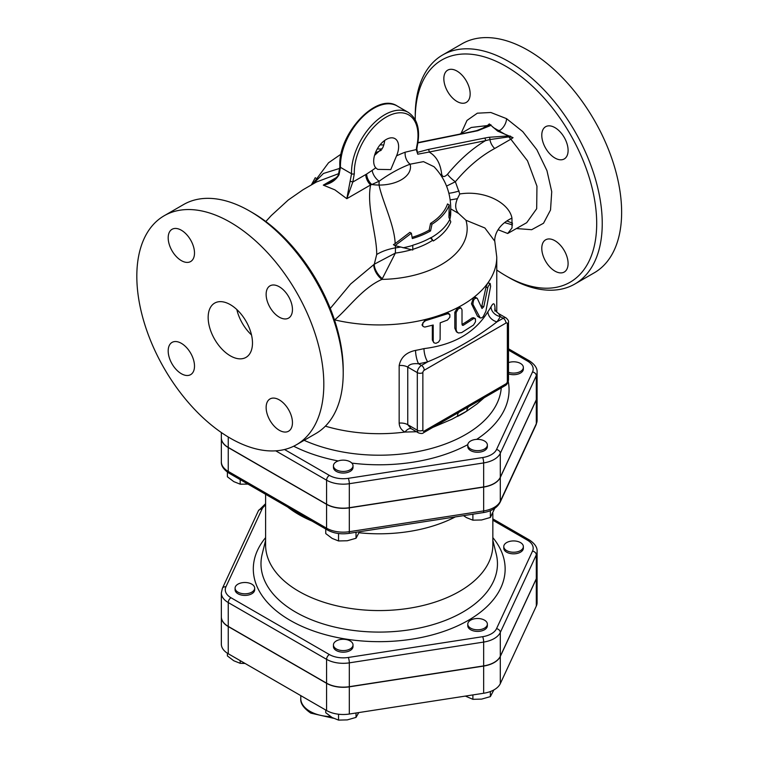<?xml version="1.0" encoding="UTF-8"?>
<svg xmlns="http://www.w3.org/2000/svg" width="758" height="758" viewBox="0 0 758 758"><rect width="100%" height="100%" fill="white"/><g stroke="black" fill="none" stroke-linecap="round" stroke-linejoin="round"><path stroke-width="1.14" d="M516.103 552.051A9.797 5.657 180 0 1 503.776 546.584A9.797 5.657 180 0 1 513.573 540.928A9.797 5.657 180 0 1 523.361 546.584A9.797 5.657 180 0 1 516.103 552.051M523.361 546.584L523.361 548.186A9.797 5.657 180 0 1 516.103 553.643A9.797 5.657 180 0 1 503.776 548.186L503.776 546.584M470.652 628.145A9.797 5.657 180 0 1 467.781 624.147A9.797 5.657 180 0 1 477.578 618.5A9.797 5.657 180 0 1 487.366 624.147A9.797 5.657 180 0 1 481.321 629.377A9.797 5.657 180 0 1 470.652 628.145M487.366 624.147L487.366 625.748A9.797 5.657 180 0 1 481.321 630.978A9.797 5.657 180 0 1 470.652 629.746A9.797 5.657 180 0 1 467.781 625.748L467.781 624.147M333.766 643.466A9.797 5.657 180 0 1 344.502 639.326A9.797 5.657 180 0 1 353.02 644.935A9.797 5.657 180 0 1 343.232 650.591A9.797 5.657 180 0 1 333.435 644.935A9.797 5.657 180 0 1 333.766 643.466M353.02 644.935L353.02 646.536A9.797 5.657 180 0 1 343.232 652.183A9.797 5.657 180 0 1 333.435 646.536L333.435 644.935M242.342 582.694A9.797 5.657 180 0 1 254.679 588.151A9.797 5.657 180 0 1 244.881 593.808A9.797 5.657 180 0 1 235.084 588.151A9.797 5.657 180 0 1 242.342 582.694M254.679 588.151L254.679 589.752A9.797 5.657 180 0 1 244.881 595.409A9.797 5.657 180 0 1 235.084 589.752L235.084 588.151M465.374 696.081L472.888 699.321L481.633 699.103L490.369 696.611L493.865 689.932M325.75 710.038L325.75 712.71L332.146 717.551L338.542 720.1L347.287 719.892L356.023 717.4L358.771 712.577M227.4 653.225L227.4 655.935L233.796 660.768L240.201 663.316L245.09 663.468M356.023 713.003L356.023 717.4M240.201 660.644L240.201 663.316M472.888 694.925L472.888 699.321M490.369 691.533L490.369 696.611M338.542 714.226L338.542 720.1M508.504 362.608A9.797 5.657 180 0 1 518.377 362.523A9.797 5.657 180 0 1 523.361 367.44A9.797 5.657 180 0 1 516.103 372.908A9.797 5.657 180 0 1 508.504 372.282M523.361 367.44L523.361 369.042A9.797 5.657 180 0 1 518.377 373.969A9.797 5.657 180 0 1 508.504 373.884M470.652 449.011A9.797 5.657 180 0 1 467.781 445.012A9.797 5.657 180 0 1 473.21 439.943A9.797 5.657 180 0 1 487.366 445.012A9.797 5.657 180 0 1 481.321 450.233A9.797 5.657 180 0 1 470.652 449.011M487.366 445.012L487.366 446.604A9.797 5.657 180 0 1 477.578 452.261A9.797 5.657 180 0 1 467.781 446.604L467.781 445.012M333.766 464.332A9.797 5.657 180 0 1 348.642 461.082A9.797 5.657 180 0 1 353.02 465.791A9.797 5.657 180 0 1 343.232 471.448A9.797 5.657 180 0 1 333.435 465.791A9.797 5.657 180 0 1 333.766 464.332M353.02 465.791L353.02 467.392A9.797 5.657 180 0 1 343.232 473.049A9.797 5.657 180 0 1 333.435 467.392L333.435 465.791M463.526 515.648L466.492 517.629L472.888 520.178L481.633 519.969L490.369 517.468L494.728 508.362M325.75 529.018L325.75 533.575L332.146 538.407L338.542 540.956L347.287 540.748L356.023 538.256L359.453 531.756M227.4 472.139L227.4 476.791L233.796 481.624L240.201 484.182L247.951 484.106M472.888 514.199L472.888 520.178M490.369 510.665L490.369 517.468M338.542 533.528L338.542 540.956M356.023 532.287L356.023 538.256M240.201 479.625L240.201 484.182M221.345 616.86A23.536 13.587 0 0 0 221.345 616.946A23.536 13.587 0 0 0 228.243 626.553L326.584 683.328A23.536 13.587 0 0 0 349.315 686.843L483.661 666.064A23.536 13.587 0 0 0 500.299 656.456L536.304 578.894A23.536 13.587 0 0 0 537.1 575.379A23.536 13.587 0 0 0 537.1 575.294M537.1 575.379L537.1 602.572A23.536 13.587 180 0 1 536.304 606.087L500.299 683.65A23.536 13.587 180 0 1 483.661 693.257L349.315 714.036A23.536 13.587 180 0 1 326.584 710.521L228.243 653.737A23.536 13.587 180 0 1 221.345 644.129L221.345 616.946M492.842 520.206L527.435 540.179A19.613 11.323 180 0 1 532.514 551.113A3.913 3.089 24.9 0 1 536.304 554.903A23.536 13.587 0 0 0 537.1 551.388L537.1 575.218A23.536 13.587 180 0 1 536.304 578.733L500.299 656.295A23.536 13.587 180 0 1 483.661 665.903L349.315 686.682A23.536 13.587 180 0 1 326.584 683.166L228.243 626.392A23.536 13.587 180 0 1 221.345 616.785L221.345 592.955A23.536 13.587 0 0 0 228.243 602.553A3.913 2.265 -60 0 1 231.01 597.759A19.613 11.323 180 0 1 225.931 586.825L261.936 509.253A19.613 11.323 180 0 1 265.603 505.084M508.504 350.101L527.435 361.035A19.613 11.323 180 0 1 532.514 371.979A3.913 3.089 24.9 0 1 536.304 375.76A23.536 13.587 0 0 0 537.1 372.244L537.1 396.235A23.536 13.587 180 0 1 536.304 399.75L500.299 477.313A23.536 13.587 180 0 1 483.661 486.92L349.315 507.708A23.536 13.587 180 0 1 326.584 504.193L228.243 447.409A23.536 13.587 180 0 1 221.345 437.802L221.345 432.534M359.055 532.76A113.615 65.595 0 0 0 455.302 516.928M287.623 507.007A113.615 65.595 0 0 0 298.889 514.587A113.615 65.595 0 0 0 312.012 521.087M265.603 494.301L265.603 544.974A113.615 65.595 0 0 0 298.889 591.363A113.615 65.595 0 0 0 422.708 605.576A113.615 65.595 0 0 0 492.842 544.974L492.842 513.28M221.345 437.878A23.536 13.587 0 0 0 221.345 437.963A23.536 13.587 0 0 0 228.243 447.571L326.584 504.345A23.536 13.587 0 0 0 349.315 507.869L483.661 487.081A23.536 13.587 0 0 0 500.299 477.474L536.304 399.911A23.536 13.587 0 0 0 537.1 396.396A23.536 13.587 0 0 0 537.1 396.311M457.671 332.62L456.42 331.786L454.828 328.223L454.828 312.23L457.785 307.54L459.86 307.416L461.215 308.25L459.765 308.118L458.145 309.046L456.126 312.552L456.145 329.901L456.903 331.89L458.448 332.989L461.641 332.61L473.513 325.04L475.512 321.733L475.437 318.777L473.75 318.512L463.252 325.305L462.399 325.296L462.058 324.405A117.537 67.86 0 0 0 471.808 318.066L473.38 317.678L474.963 318.36M422.699 325.978L422.793 322.908L425.503 320.7L447.751 313.698L449.864 314.598L449.864 317.232L447.438 320.075L440.19 322.804L440.104 339.556L438.569 342.066L435.935 343.308L434.163 342.919L433.235 341.422L433.206 325.021L424.802 327.077L423.22 326.527L421.998 324.945L425.219 319.516A117.537 67.86 0 0 0 445.789 312.997A117.537 67.86 0 0 0 457.785 307.54L457.785 307.54A117.537 67.86 0 0 0 473.589 297.524L475.645 297.676M481.548 307.502L485.963 287.282L487.385 283.625L488.294 283.009L490.123 283.435L487.944 286.884L483.784 306.715L482.003 308.515L477.256 298.32L475.095 297.108M477.256 298.32C474.527 297.714 473.106 299.751 472.983 304.441L480.24 317.99L477.521 316.276L471.448 303.74L473.589 297.524A117.537 67.86 0 0 0 487.385 283.625A117.537 67.86 0 0 0 496.765 257.066L496.765 312.135M446.898 313.926L445.789 312.997L448.253 313.149L449.418 314.077M433.766 342.569L432.325 340.001L432.325 325.277M325.381 426.157A117.537 67.86 0 0 0 334.648 428.63A117.537 67.86 0 0 0 404.943 432.051A9.797 4.785 116.3 0 1 411.319 428.734M399.163 365.536A9.797 5.657 0 0 1 407.747 367.109L417.317 372.633L417.317 430.212A5.875 3.392 120 0 0 418.539 432.903L411.158 428.64L407.747 424.688L407.747 367.109C408.988 364.361 412.598 363.253 418.596 363.774A9.797 2.473 79.4 0 1 415.564 350.395C406.316 352.318 400.849 357.369 399.163 365.536L399.163 423.116C399.409 427.114 401.333 430.089 404.943 432.051L415.659 431.766A9.797 2.473 79.4 0 1 415.725 431.283M423.978 348.614A9.797 3.041 76.6 0 0 427.711 361.831L421.476 365.432L418.596 363.774A127.335 73.517 0 0 0 427.711 361.831C453.369 351.115 476.46 337.784 496.964 321.847A9.797 7.391 35.5 0 1 487.906 311.699C475.058 332.648 453.748 344.947 423.978 348.614A117.537 67.86 180 0 1 415.564 350.395M495.059 310.164C494.993 303.011 493.647 301.902 491.004 306.838A117.537 67.86 180 0 1 487.906 311.699M416.341 431.634A117.841 68.031 180 0 1 415.659 431.766M484.144 397.761L477.114 403.862L466.843 411.073L451.967 419.212L432.761 427.417M494.917 311.131L494.803 308.714C494.889 310.031 496.215 311.699 498.755 313.698L500.318 316.588L503.198 318.246L496.964 321.847A127.335 73.517 0 0 0 500.318 316.588A9.797 7.608 29.4 0 1 491.004 306.838M469.297 406.326L459.253 412.125M459.159 412.181A9.797 5.012 60.1 0 0 457.576 416.417A117.537 67.86 0 0 0 466.843 411.073A9.797 6.263 59.9 0 1 469.174 406.402M480.24 317.99L481.861 317.782L483.263 316.579L485.897 311.254L490.615 286.259L490.123 283.435M462.01 324.415L462.01 309.814L461.215 308.25M412.778 245.403L412.778 250.017L395.022 245.62L411.386 233.218L412.314 238.552A72.844 42.06 0 0 0 430.544 230.934L432.003 224.216A71.593 41.33 0 0 0 449.229 204.944L448.925 217.375L450.802 221.838A73.46 42.41 180 0 1 433.33 240.978L430.98 237.586A73.46 42.41 180 0 1 412.778 245.213L412.778 245.403A73.46 42.41 0 0 1 403.066 247.79M395.676 245.232L395.723 245.819M411.386 233.218L409.87 232.346L395.174 243.612C394.444 224.832 382.212 200.889 379.047 185.066L379.123 181.247A9.797 4.899 54.1 0 1 372.187 170.37L366.664 174.027A9.797 5.552 -120.9 0 0 371.79 184.516L379.123 181.247A147.744 85.294 -60 0 1 410.106 164.192L423.495 161.634L434.031 166.722C444.87 178.187 450.432 191.84 450.726 207.673A71.498 41.283 180 0 1 449.001 216.674M433.33 240.978L430.383 237.917M430.544 230.934L429.142 230.129L430.563 223.383A69.556 40.155 0 0 0 447.504 203.949L449.229 204.944M412.144 237.32A70.864 40.913 0 0 0 429.142 230.129M432.003 224.216L430.563 223.383M395.022 245.62L393.411 244.692L395.174 243.612M417.26 146.19A1.961 0.767 -167.6 0 1 416.729 146.559L416.275 149.591A1.961 1.023 4.3 0 0 416.843 148.938L417.26 146.19C420.557 129.978 417.563 118.712 408.278 112.392A47.015 27.146 120 0 0 371.458 125.61A47.015 27.146 120 0 0 351.541 173.753L346.813 198.691L370.605 184.952C366.313 206.744 376.906 234.923 376.707 254.499A39.179 22.863 177.6 0 1 395.486 247.866L395.316 245.222M311.349 184.933L315.262 177.723L315.83 178.054M316.389 182.024L338.693 173.648M339.84 168.352L323.42 173.478L312.893 184.052M339.887 166.561L339.887 166.561C337.433 134.82 376.281 91.993 397.192 105.987A47.015 27.146 -60 0 0 360.382 119.214A47.015 27.146 -60 0 0 340.465 167.357A1.961 1.175 178.1 0 1 339.887 166.561L338.513 174.16L339.044 174.728L340.465 167.357L351.541 173.753A1.961 1.175 -1.9 0 0 354.318 173.686A45.054 26.009 -60 0 1 390.057 115.14A45.054 26.009 -60 0 1 416.729 146.559M350.3 181.228L352.811 182.034L354.318 173.686M366.664 174.027L365.773 174.548A9.797 5.657 60 0 0 370.605 184.952L371.79 184.516A39.179 26.521 1.3 0 0 379.047 185.066A31.268 18.05 180 0 0 410.106 164.192A9.797 6.538 69.4 0 1 405.208 152.187L416.275 149.591L417.743 154.206L416.843 148.938M338.513 174.16C338.807 176.434 330.232 182.981 331.18 181.844L323.306 185.123L334.922 189.879L346.813 198.691L352.811 182.034L365.773 174.548M440.616 174.88A9.797 6.272 173.8 0 1 441.658 174.018C440.389 163.33 436.201 156.015 429.085 152.055L485.452 140.666A1.961 1.421 -101.4 0 0 484.495 138.098L428.128 149.487A1.961 1.421 78.6 0 1 429.085 152.055L417.743 154.206M336.543 177.476L323.306 185.123C330.526 183.843 335.775 180.376 339.044 174.728M446.557 186.089L455.359 181.759C467.43 167.272 480.544 156.186 494.699 148.502A9.797 5.628 59.7 0 1 489.933 139.557L508.826 136.876A1.961 0.872 -87.8 0 0 508.447 135.928L488.995 137.283A1.961 1.355 81 0 1 489.933 139.557L485.452 140.666C471.997 148.748 459.348 159.957 447.504 174.274C444.415 177.353 442.464 177.268 441.658 174.018M417.885 142.921L477.673 130.736L490.502 125.572A1.961 1.753 -129.7 0 0 489.261 125.572A6.253 2.321 -166.4 0 0 489.28 123.924L497.655 131.115L513.052 137.662A6.244 2.312 -166.4 0 0 508.826 136.876A9.797 5.657 60 0 0 510.835 139.188A9.797 3.724 133.1 0 0 513.052 137.662M494.699 148.502L510.835 139.188L527.521 160.829L536.948 186.184L536.683 208.725L526.715 222.672M489.28 123.924A9.797 7.078 -77.7 0 1 487.252 125.582A9.797 5.657 60 0 0 489.261 125.572L476.763 130.603A1.961 1.488 75.9 0 1 477.673 130.736M473.399 131.693A1.961 1.421 -101.4 0 0 472.585 131.541L417.942 142.589M459.85 134.119L471.286 127.467L487.252 125.582L480.174 129.665M396.548 155.854L390.768 169.602L377.645 169.356L375.76 167.859A17.633 10.176 -60 0 1 378.261 147.317A17.633 10.176 -60 0 1 394.965 138.638A17.633 10.176 -60 0 1 396.548 155.854A157.465 90.913 120 0 1 405.208 152.187M498.082 229.74L507.689 233.492L512.038 227.902L511.953 218.114C509.234 202.936 484.75 189.917 459.774 193.972L455.359 181.759A9.797 2.208 39.4 0 1 447.504 174.274M512.56 224.918L504.572 222.625M493.088 127.401L505.027 134.289M459.092 190.997A15.672 3.108 -18 0 1 448.907 193.252M376.707 254.499L374.281 264.22L350.594 284.032L330.27 308.43M374.528 155.418L382.695 147.857A17.633 10.176 120 0 0 384.676 140.457M381.208 150.33A147.744 85.294 120 0 0 375.362 152.917M343.213 373.031L343.213 369.828A128.31 74.085 -120 0 0 252.48 212.685L249.714 211.084A132.233 76.34 60 0 1 343.213 373.031A132.233 76.34 60 0 1 315.821 433.567L296.435 444.756A132.233 76.34 60 0 1 164.202 368.416A132.233 76.34 60 0 1 164.202 215.736A132.233 76.34 60 0 1 230.318 222.284A132.233 76.34 60 0 1 316.702 338.798A132.233 76.34 60 0 1 296.435 444.756M415.242 119.736A128.31 74.085 60 0 1 415.242 118.722A128.31 74.085 60 0 1 505.965 66.334A128.31 74.085 60 0 1 596.698 223.487A128.31 74.085 60 0 1 505.965 275.865L508.741 277.466A132.233 76.34 -120 0 0 574.858 284.013A132.233 76.34 -120 0 0 595.125 178.054A132.233 76.34 -120 0 0 508.741 61.54A132.233 76.34 -120 0 0 442.625 54.983L462.02 43.793A132.233 76.34 60 0 1 528.136 50.341A132.233 76.34 60 0 1 614.511 166.855A132.233 76.34 60 0 1 594.253 272.814M442.625 54.983A132.233 76.34 -120 0 0 415.242 115.519L415.242 118.722M505.965 275.865A128.31 74.085 60 0 1 496.765 270.009M456.998 71.081A18.609 10.745 60 0 1 469.155 87.483A18.609 10.745 60 0 1 466.303 102.396A18.609 10.745 60 0 1 456.998 101.468A18.609 10.745 60 0 1 444.842 85.067A18.609 10.745 60 0 1 447.694 70.162A18.609 10.745 60 0 1 456.998 71.081M568.102 150.425A18.609 10.745 60 0 1 564.246 158.943A18.609 10.745 60 0 1 549.91 153.959A18.609 10.745 60 0 1 541.78 135.227A18.609 10.745 60 0 1 545.637 126.709A18.609 10.745 60 0 1 559.982 131.693A18.609 10.745 60 0 1 568.102 150.425M554.941 271.118A18.609 10.745 60 0 1 542.785 254.716A18.609 10.745 60 0 1 545.637 239.812A18.609 10.745 60 0 1 554.941 240.731A18.609 10.745 60 0 1 567.098 257.133A18.609 10.745 60 0 1 564.246 272.037A18.609 10.745 60 0 1 554.941 271.118M511.953 218.114A39.179 28.397 2.7 0 0 494.671 240.333L496.765 257.066M164.202 215.736L183.597 204.537A132.233 76.34 60 0 1 249.714 211.084L252.48 212.685M236.837 309.548A31.343 18.097 -120 0 0 251.504 334.941M230.318 355.834A31.343 18.097 60 0 1 209.843 328.214A31.343 18.097 60 0 1 214.647 303.105A31.343 18.097 60 0 1 245.99 321.193A31.343 18.097 60 0 1 245.99 357.388A31.343 18.097 60 0 1 230.318 355.834M168.181 350.926A18.609 10.745 60 0 1 172.038 342.408A18.609 10.745 60 0 1 186.383 347.391A18.609 10.745 60 0 1 194.503 366.114A18.609 10.745 60 0 1 190.646 374.642A18.609 10.745 60 0 1 176.311 369.648A18.609 10.745 60 0 1 168.181 350.926M279.295 430.269A18.609 10.745 60 0 1 267.138 413.868A18.609 10.745 60 0 1 269.99 398.954A18.609 10.745 60 0 1 279.295 399.873A18.609 10.745 60 0 1 291.451 416.275A18.609 10.745 60 0 1 288.599 431.188A18.609 10.745 60 0 1 279.295 430.269M292.455 309.567A18.609 10.745 60 0 1 288.599 318.085A18.609 10.745 60 0 1 274.254 313.101A18.609 10.745 60 0 1 266.134 294.369A18.609 10.745 60 0 1 269.99 285.851A18.609 10.745 60 0 1 284.326 290.835A18.609 10.745 60 0 1 292.455 309.567M181.342 230.224A18.609 10.745 60 0 1 193.498 246.625A18.609 10.745 60 0 1 190.646 261.538A18.609 10.745 60 0 1 181.342 260.619A18.609 10.745 60 0 1 169.186 244.218A18.609 10.745 60 0 1 172.038 229.304A18.609 10.745 60 0 1 181.342 230.224M425.987 320.558L425.219 319.516A117.537 67.86 0 0 1 334.648 319.857C347.837 309.122 362.097 288.144 381.937 279.399A87.947 50.777 0 0 0 465.952 220.237L458.666 213.519C455.179 209.691 454.772 204.736 457.453 198.653L459.774 193.972M465.952 220.237L484.883 227.987L494.709 241.12M457.453 198.653A15.672 1.345 -12.7 0 1 450.195 199.866M450.726 208.867L458.666 213.519M373.827 264.523A11.749 5.875 55.9 0 0 381.937 279.399L395.373 253.087L395.486 247.866A71.498 41.283 180 0 0 400.395 247.099M382.354 278.631A11.749 5.562 54.6 0 1 374.281 264.22L395.373 253.087A71.498 41.283 180 0 0 411.414 249.733M532.514 371.979L496.518 449.541A19.613 11.323 180 0 1 482.647 457.548L348.301 478.326A19.613 11.323 180 0 1 329.36 475.399L284.525 449.513M476.649 439.375A129.836 74.957 0 0 0 508.267 381.52M351.845 463.1A129.836 74.957 0 0 0 467.8 444.633M293.687 446.216A129.836 74.957 0 0 0 338.182 460.94M501.256 387.878A122.152 70.522 180 0 1 430.345 448.736A122.152 70.522 180 0 1 304.138 440.313M330.621 716.604A31.343 18.097 180 0 1 309.965 711.326A31.343 18.097 180 0 1 300.784 698.525C300.196 703.206 303.522 708.076 310.78 713.117L333.473 718.262M536.304 578.894L536.304 606.087M483.661 666.064L483.661 693.257M500.299 656.456L500.299 683.65M326.584 683.328L326.584 710.521M349.315 686.843L349.315 714.036M228.243 626.553L228.243 653.737M532.514 551.113L496.518 628.676A19.613 11.323 180 0 1 482.647 636.692L348.301 657.47A19.613 11.323 180 0 1 329.36 654.542L231.01 597.759M265.603 537.63A125.923 72.702 0 0 0 290.191 620.376A125.923 72.702 0 0 0 451.929 628.325A125.923 72.702 0 0 0 492.842 537.63M492.842 540.312L496.272 554.174A118.239 68.267 180 0 1 432.098 624.886A118.239 68.267 180 0 1 295.62 612.094A118.239 68.267 180 0 1 262.173 554.174L265.603 540.312M527.435 540.179A3.913 2.265 -60 0 1 529.397 539.98L492.842 518.879M265.603 503.672L258.383 510.807A3.913 3.089 24.9 0 1 261.936 509.253M496.518 628.676A3.913 3.089 24.9 0 1 500.299 632.466L536.304 554.903L536.304 578.733M258.383 510.807L222.378 588.369A3.913 3.089 24.9 0 1 225.931 586.825M482.647 636.692A3.913 0.824 81.2 0 1 483.661 642.073A23.536 13.587 0 0 0 500.299 632.466L500.299 656.295M348.301 657.47A3.913 0.824 81.2 0 1 349.315 662.852L483.661 642.073L483.661 665.903M228.243 626.392L228.243 602.553L326.584 659.337A3.913 2.265 -60 0 1 329.36 654.542M326.584 683.166L326.584 659.337A23.536 13.587 0 0 0 349.315 662.852L349.315 686.682M536.304 399.911L536.304 423.741A3.913 3.089 24.9 0 1 536.067 424.812L537.1 420.226A23.536 13.587 180 0 1 536.304 423.741L500.299 501.303A3.913 3.089 24.9 0 1 500.072 502.374L536.067 424.812M221.345 461.793C221.08 465.8 223.648 469.6 229.049 473.191A3.913 2.265 -60 0 1 228.243 471.4A23.536 13.587 180 0 1 221.345 461.793L221.345 437.963M229.049 473.191L327.399 529.975A3.913 2.265 -60 0 1 326.584 528.184L228.243 471.4L228.243 447.571M500.299 477.474L500.299 501.303A23.536 13.587 180 0 1 483.661 510.911A3.913 0.824 81.2 0 1 483.244 512.597C491.43 511.318 497.04 507.907 500.072 502.374M327.399 529.975C333.691 533.367 340.854 534.504 348.907 533.386A3.913 0.824 -98.8 0 0 349.315 531.699A23.536 13.587 180 0 1 326.584 528.184L326.584 504.345M483.661 487.081L483.661 510.911L349.315 531.699L349.315 507.869M399.163 423.116A9.797 5.657 180 0 1 407.747 424.688L417.317 430.212A3.913 2.265 0 0 0 422.86 430.212L422.86 372.633A1.961 1.128 -60 0 1 424.243 370.236L505.965 323.05A3.913 2.265 -120 0 0 503.198 318.246A5.875 3.392 120 0 1 506.136 317.962L498.764 313.698M422.86 372.633A3.913 2.265 0 0 1 417.317 372.633A5.875 3.392 120 0 1 421.476 365.432A3.913 2.265 60 0 1 424.243 370.236M505.965 323.05A1.961 1.128 -60 0 1 507.358 323.846A3.913 2.265 0 0 0 508.504 322.235C508.902 321.231 508.116 319.8 506.136 317.962M507.358 323.846L507.358 381.426A3.913 2.265 0 0 0 508.504 379.834L508.504 322.245M460.532 411.386L423.428 432.809A3.913 2.265 -120 0 0 424.243 431.008A1.961 1.128 -60 0 1 422.86 430.212M507.358 381.426A1.961 1.128 -60 0 1 505.965 383.832A3.913 2.265 60 0 1 505.15 385.623C506.96 384.694 508.068 382.762 508.504 379.834M505.965 383.832L424.243 431.008M471.448 303.74L472.983 304.441M477.521 316.276L479.16 316.891M485.963 287.282L487.745 287.756M482.069 306.175L483.784 306.715M432.325 340.001L433.206 341.015M454.828 312.23L456.089 313.092M454.828 328.223L456.089 329.086M471.808 318.066L473.352 318.767M462.058 324.405L463.441 325.21M431.065 237.718A73.46 42.41 0 0 0 449.854 219.346M428.128 149.487L417.345 152.386M510.56 136.156A7.495 2.776 13.6 0 0 508.447 135.928M488.995 137.283L484.495 138.098M490.502 125.572A7.504 2.786 13.6 0 0 490.957 124.824M375.76 167.859A157.465 90.913 120 0 0 372.187 170.37M499.531 130.594A9.797 5.59 120.6 0 0 506.534 118.646L490.843 112.497L477.332 113.188L467.013 120.408L461.082 133.389M516.53 228.565L531.68 229.702L543.524 223.24L550.526 210.004L551.729 191.679L546.963 170.664L536.863 149.733L522.774 131.627L506.534 118.646M275.741 450.839L326.584 480.193A3.913 2.265 -60 0 1 329.36 475.399M326.584 504.193L326.584 480.193A23.536 13.587 0 0 0 349.315 483.708A3.913 0.824 -98.8 0 0 348.301 478.326M228.243 447.409L228.243 436.987M499.048 130.31L497.655 131.115M527.435 361.035A3.913 2.265 -60 0 1 529.397 360.846L508.504 348.775M377.228 148.994A31.268 18.05 180 0 1 382.089 149.042M450.726 207.673L450.726 212.865A71.498 41.283 180 0 1 449.845 219.327M432.42 240.447A71.498 41.283 180 0 1 412.778 249.325M496.518 449.541A3.913 3.089 24.9 0 1 500.299 453.322L536.304 375.76L536.304 399.75M482.647 457.548A3.913 0.824 81.2 0 1 483.661 462.93A23.536 13.587 0 0 0 500.299 453.322L500.299 477.313M349.315 507.708L349.315 483.708L483.661 462.93L483.661 486.92M300.784 695.626L300.784 698.525M537.1 551.388C537.375 547.39 534.807 543.581 529.397 539.98M222.378 588.369L221.345 592.955M348.907 533.386L483.244 512.597M537.1 420.226L537.1 396.396M468.198 406.961L505.16 385.623M423.428 432.809C422.746 433.661 421.116 433.69 418.539 432.903M397.192 105.987L408.278 112.392M472.585 131.541L476.763 130.603M507.689 233.492L526.744 222.662M512.569 223.231L506.865 220.957M316.399 182.024L303.001 189.775L288.267 200.008L271.203 215.623L265.821 221.526M574.858 284.013L594.244 272.814M312.703 184.156L328.527 162.79L341.081 154.12M380.052 144.863L383.756 144.977M537.1 372.244C537.375 368.246 534.807 364.446 529.397 360.846"/></g></svg>
